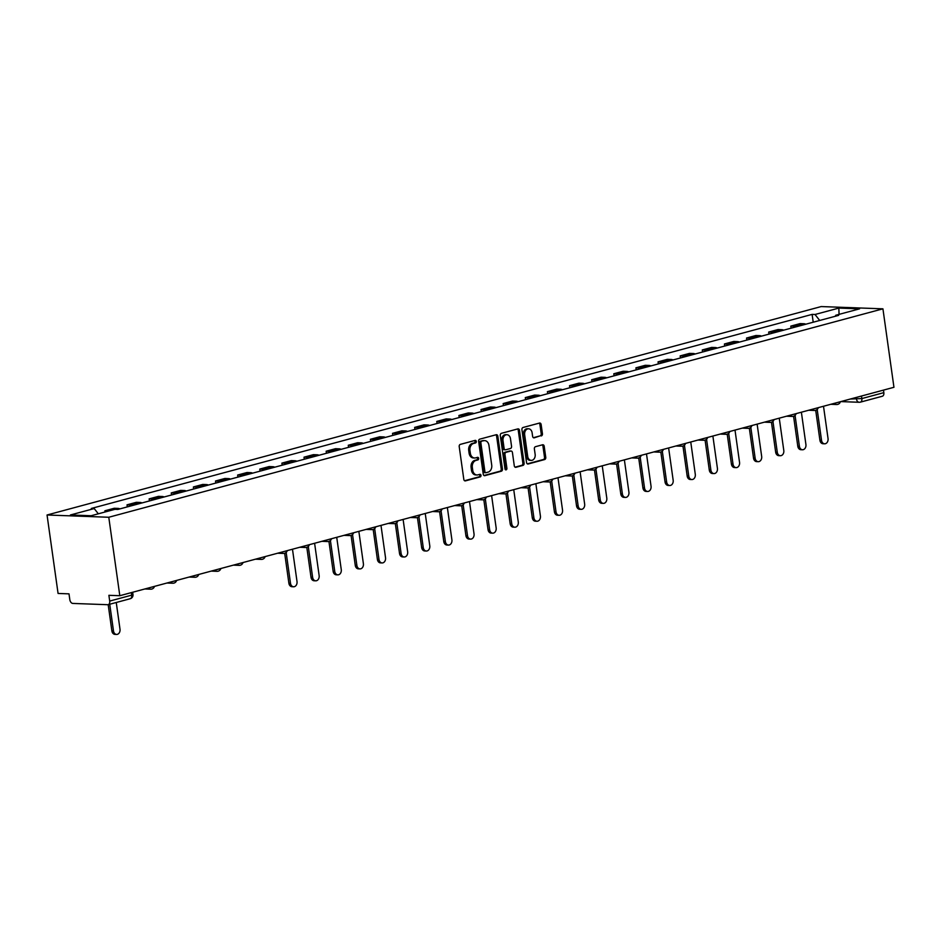 <?xml version="1.0" encoding="UTF-8"?>
<svg xmlns="http://www.w3.org/2000/svg" width="941" height="941" viewBox="0 0 941 941"><rect width="100%" height="100%" fill="white"/><g stroke="black" fill="none" stroke-linecap="round" stroke-linejoin="round"><path stroke-width="1.41" d="M476.287 441.411A1.306 0.988 92.1 0 0 475.134 440.4L460.337 444.375A1.858 1.411 92.1 0 0 459.208 446.575L463.819 479.428A1.858 1.411 92.1 0 0 465.477 480.875L480.263 476.887A1.306 0.988 92.1 0 0 479.91 474.335L477.993 474.852A5.964 4.529 92.1 0 1 476.958 474.97A5.964 4.529 92.1 0 1 472.711 470.218L472.335 467.477A5.964 4.529 92.1 0 1 475.97 460.431L477.875 459.926A1.306 0.988 92.1 0 0 477.522 457.361L475.605 457.879A5.964 4.529 92.1 0 1 474.57 457.996A5.964 4.529 92.1 0 1 470.335 453.244L469.947 450.504A5.964 4.529 92.1 0 1 473.582 443.47L475.499 442.952A1.306 0.988 92.1 0 0 476.287 441.411M474.57 457.996L473.335 457.961A5.964 4.529 92.1 0 1 469.1 453.197L468.712 450.457A5.964 4.529 92.1 0 1 472.347 443.423L474.264 442.905A1.306 0.988 92.1 0 0 474.629 440.529M464.583 480.733L479.028 476.852A1.306 0.988 92.1 0 0 479.404 474.476M476.958 474.97L475.723 474.923A5.964 4.529 92.1 0 1 471.476 470.171L471.1 467.43A5.964 4.529 92.1 0 1 474.735 460.396L476.64 459.878A1.306 0.988 92.1 0 0 477.016 457.502M541.298 435.93A1.858 1.411 92.1 0 0 542.439 433.73L541.134 424.52A1.858 1.411 92.1 0 0 539.487 423.062L523.067 427.485A1.858 1.411 92.1 0 0 521.926 429.684L526.548 462.537A1.858 1.411 92.1 0 0 528.195 463.984L544.616 459.561A1.858 1.411 92.1 0 0 545.756 457.361L544.192 446.234A1.858 1.411 92.1 0 0 542.545 444.787L535.511 446.681A1.858 1.411 92.1 0 0 534.37 448.881L535.147 454.397A4.987 3.788 92.1 0 1 531.242 460.384A4.987 3.788 92.1 0 1 527.701 456.397L524.666 434.777A4.987 3.788 92.1 0 1 528.571 428.79A4.987 3.788 92.1 0 1 532.112 432.766L532.618 436.377A1.858 1.411 92.1 0 0 534.265 437.824L540.063 435.883A1.858 1.411 92.1 0 0 541.204 433.683L539.899 424.473A1.858 1.411 92.1 0 0 539.146 423.156M882.929 308.824L893.95 387.292L119.813 595.712L108.78 517.256L882.929 308.824L821.187 306.566L47.05 514.998L58.071 593.453L68.999 593.853L69.81 599.617A3.799 2.411 -105.1 0 0 72.81 603.428L107.744 604.71A3.799 2.411 -105.1 0 0 108.215 604.651A3.799 2.411 -105.1 0 0 109.697 601.076L131.681 595.159L132.975 594.536L132.646 592.254M497.836 436.177A1.858 1.411 92.1 0 0 496.189 434.73L479.769 439.153A1.858 1.411 92.1 0 0 478.628 441.353L483.251 474.193A1.858 1.411 92.1 0 0 484.897 475.652L501.318 471.218A1.858 1.411 92.1 0 0 502.459 469.018L497.836 436.177L496.601 436.13A1.858 1.411 92.1 0 0 495.848 434.824M501.412 433.319L517.844 428.896A1.858 1.411 92.1 0 1 519.491 430.343L524.102 463.195A1.858 1.411 92.1 0 1 522.973 465.395L515.939 467.289A1.858 1.411 92.1 0 1 514.292 465.842L512.422 452.515A1.858 1.411 92.1 0 0 510.775 451.068L506.105 452.315A1.858 1.411 92.1 0 0 504.976 454.515L506.917 468.395A1.306 0.988 92.1 0 1 504.976 468.912L500.283 435.518A1.858 1.411 92.1 0 1 501.412 433.319M883.481 390.103L883.834 392.644A3.799 2.411 74.9 0 1 882.352 396.232L860.368 402.148A3.799 2.411 -105.1 0 0 861.85 398.572L883.834 392.644M119.813 595.712L108.885 595.312L109.697 601.076M108.78 517.256L47.05 514.998M119.848 508.893A8.728 5.528 -105.1 0 0 118.013 508.399L108.65 510.928A8.728 5.528 74.9 0 1 108.933 510.939M108.65 510.928L104.886 510.787L105.051 511.986M118.013 508.399L114.249 508.269L104.886 510.787M127.306 506.893L127.011 504.835L130.775 504.964A8.728 5.528 74.9 0 1 132.61 505.458M141.973 502.941A8.728 5.528 -105.1 0 0 140.138 502.447L136.374 502.306L127.011 504.835M149.431 500.93L149.137 498.871L152.901 499.012A8.728 5.528 74.9 0 1 154.736 499.506M164.099 496.977A8.728 5.528 -105.1 0 0 162.264 496.483L158.5 496.354L149.137 498.871M171.556 494.978L171.262 492.919L175.026 493.049A8.728 5.528 74.9 0 1 176.861 493.543M186.224 491.026A8.728 5.528 -105.1 0 0 184.389 490.532L180.625 490.39L171.262 492.919M193.681 489.014L193.387 486.956L197.151 487.097A8.728 5.528 74.9 0 1 198.986 487.591M208.349 485.062A8.728 5.528 -105.1 0 0 206.514 484.58L202.75 484.439L193.387 486.956M215.807 483.062L215.513 481.004L219.277 481.133A8.728 5.528 74.9 0 1 221.111 481.627M230.474 479.11A8.728 5.528 -105.1 0 0 228.639 478.616L224.875 478.475L215.513 481.004M237.932 477.099L237.638 475.04L241.414 475.181A8.728 5.528 74.9 0 1 243.237 475.675M252.6 473.158A8.728 5.528 -105.1 0 0 250.765 472.664L247.001 472.523L237.638 475.04M260.057 471.147L259.775 469.089L263.539 469.218A8.728 5.528 74.9 0 1 265.374 469.712M274.725 467.195A8.728 5.528 -105.1 0 0 272.902 466.701L269.126 466.56L259.775 469.089M282.182 465.183L281.9 463.125L285.664 463.266A8.728 5.528 74.9 0 1 287.499 463.76M296.85 461.243A8.728 5.528 -105.1 0 0 295.027 460.749L291.251 460.608L281.9 463.125M304.308 459.232L304.025 457.173L307.789 457.314A8.728 5.528 74.9 0 1 309.624 457.796M318.987 455.279A8.728 5.528 -105.1 0 0 317.152 454.785L313.388 454.656L304.025 457.173M326.433 453.268L326.151 451.21L329.915 451.351A8.728 5.528 74.9 0 1 331.75 451.845M341.113 449.327A8.728 5.528 -105.1 0 0 339.278 448.833L335.514 448.692L326.151 451.21M348.57 447.316L348.276 445.258L352.04 445.399A8.728 5.528 74.9 0 1 353.875 445.881M363.238 443.364A8.728 5.528 -105.1 0 0 361.403 442.87L357.639 442.74L348.276 445.258M370.695 441.364L370.401 439.294L374.165 439.435A8.728 5.528 74.9 0 1 376 439.929M385.363 437.412A8.728 5.528 -105.1 0 0 383.528 436.918L379.764 436.777L370.401 439.294M392.82 435.401L392.526 433.342L396.29 433.483A8.728 5.528 74.9 0 1 398.125 433.977M407.488 431.449A8.728 5.528 -105.1 0 0 405.653 430.954L401.889 430.825L392.526 433.342M414.946 429.449L414.652 427.39L418.416 427.52A8.728 5.528 74.9 0 1 420.251 428.014M429.614 425.497A8.728 5.528 -105.1 0 0 427.779 425.003L424.015 424.861L414.652 427.39M437.071 423.485L436.777 421.427L440.541 421.568A8.728 5.528 74.9 0 1 442.376 422.062M451.739 419.533A8.728 5.528 -105.1 0 0 449.904 419.051L446.14 418.91L436.777 421.427M459.196 417.533L458.902 415.475L462.678 415.604A8.728 5.528 74.9 0 1 464.501 416.098M473.864 413.581A8.728 5.528 -105.1 0 0 472.029 413.087L468.265 412.946L458.902 415.475M481.322 411.57L481.027 409.511L484.803 409.653A8.728 5.528 74.9 0 1 486.626 410.147M495.989 407.618A8.728 5.528 -105.1 0 0 494.154 407.135L490.39 406.994L481.027 409.511M503.447 405.618L503.164 403.56L506.928 403.689A8.728 5.528 74.9 0 1 508.763 404.183M518.115 401.666A8.728 5.528 -105.1 0 0 516.291 401.172L512.516 401.031L503.164 403.56M525.572 399.654L525.29 397.596L529.054 397.737A8.728 5.528 74.9 0 1 530.889 398.231M540.24 395.714A8.728 5.528 -105.1 0 0 538.417 395.22L534.641 395.079L525.29 397.596M547.697 393.703L547.415 391.644L551.179 391.774A8.728 5.528 74.9 0 1 553.014 392.268M562.377 389.75A8.728 5.528 -105.1 0 0 560.542 389.256L556.778 389.115L547.415 391.644M569.823 387.739L569.54 385.681L573.304 385.822A8.728 5.528 74.9 0 1 575.139 386.316M584.502 383.799A8.728 5.528 -105.1 0 0 582.667 383.305L578.903 383.163L569.54 385.681M591.96 381.787L591.666 379.729L595.43 379.87A8.728 5.528 74.9 0 1 597.264 380.352M606.627 377.835A8.728 5.528 -105.1 0 0 604.792 377.341L601.028 377.212L591.666 379.729M614.085 375.824L613.791 373.765L617.555 373.906A8.728 5.528 74.9 0 1 619.39 374.4M628.753 371.883A8.728 5.528 -105.1 0 0 626.918 371.389L623.154 371.248L613.791 373.765M636.21 369.872L635.916 367.813L639.68 367.955A8.728 5.528 74.9 0 1 641.515 368.449M650.878 365.92A8.728 5.528 -105.1 0 0 649.043 365.426L645.279 365.296L635.916 367.813M658.335 363.92L658.041 361.85L661.805 361.991A8.728 5.528 74.9 0 1 663.64 362.485M673.003 359.968A8.728 5.528 -105.1 0 0 671.168 359.474L667.404 359.333L658.041 361.85M680.461 357.956L680.167 355.898L683.931 356.039A8.728 5.528 74.9 0 1 685.766 356.533M695.128 354.004A8.728 5.528 -105.1 0 0 693.294 353.51L689.53 353.381L680.167 355.898M702.586 352.005L702.292 349.946L706.068 350.076A8.728 5.528 74.9 0 1 707.891 350.57M717.254 348.052A8.728 5.528 -105.1 0 0 715.419 347.558L711.655 347.417L702.292 349.946M724.711 346.041L724.417 343.983L728.193 344.124A8.728 5.528 74.9 0 1 730.016 344.618M739.379 342.089A8.728 5.528 -105.1 0 0 737.544 341.607L733.78 341.465L724.417 343.983M746.836 340.089L746.554 338.031L750.318 338.16A8.728 5.528 74.9 0 1 752.153 338.654M761.504 336.137A8.728 5.528 -105.1 0 0 759.681 335.643L755.905 335.502L746.554 338.031M768.962 334.126L768.679 332.067L772.443 332.208A8.728 5.528 74.9 0 1 774.278 332.702M783.641 330.173A8.728 5.528 -105.1 0 0 781.806 329.691L778.031 329.55L768.679 332.067M791.087 328.174L790.805 326.115L794.569 326.245A8.728 5.528 74.9 0 1 796.404 326.739M805.767 324.222A8.728 5.528 -105.1 0 0 803.932 323.728L800.168 323.586L790.805 326.115M819.705 320.469L815.024 314.494L838.843 308.083L859.592 308.836L835.761 315.259L838.666 315.364L117.86 509.434L114.955 509.328L91.124 515.739L70.387 514.986L94.206 508.563L98.323 513.798M815.024 314.494L812.118 314.388L91.312 508.458L94.206 508.563M813.212 322.21L812.118 314.388M835.761 315.259L835.208 316.294M839.066 314.365L838.843 308.083M484.003 475.511L500.083 471.182A1.858 1.411 92.1 0 0 501.224 468.983L496.601 436.13M481.651 441.294A1.306 0.988 92.1 0 0 480.863 442.835L484.909 471.664A1.306 0.988 92.1 0 0 486.062 472.676L488.085 472.135A5.964 4.529 92.1 0 0 491.72 465.101L488.944 445.387A5.964 4.529 92.1 0 0 484.709 440.623A5.964 4.529 92.1 0 0 483.674 440.741L480.416 441.247A1.306 0.988 92.1 0 0 479.628 442.788L480.863 442.835M484.827 472.629A1.306 0.988 92.1 0 1 483.674 471.617L479.628 442.788M484.709 440.623L483.474 440.576A5.964 4.529 92.1 0 0 482.439 440.706L483.674 440.741M480.416 441.247L482.439 440.706M515.056 467.148L521.737 465.348A1.858 1.411 92.1 0 0 522.867 463.148L518.256 430.296A1.858 1.411 92.1 0 0 517.491 428.99M510.187 451.045A1.858 1.411 92.1 0 0 509.54 451.021L504.87 452.28A1.858 1.411 92.1 0 0 503.741 454.479L505.682 468.347L506.917 468.395M505.293 469.653A1.306 0.988 92.1 0 0 505.682 468.347M510.481 438.694A4.987 3.788 92.1 0 0 506.94 434.707A4.987 3.788 92.1 0 0 503.023 440.694L504.094 448.316A1.858 1.411 92.1 0 0 505.752 449.763L510.41 448.516A1.858 1.411 92.1 0 0 511.551 446.316L510.481 438.694M506.94 434.707L505.705 434.671A4.987 3.788 92.1 0 0 501.788 440.647L503.023 440.694M504.517 449.716A1.858 1.411 92.1 0 1 502.859 448.269L501.788 440.647M533.382 437.683L540.063 435.883M528.571 428.79L527.336 428.743A4.987 3.788 92.1 0 0 523.431 434.73L524.666 434.777M531.242 460.384L530.006 460.337A4.987 3.788 92.1 0 1 526.466 456.361L523.431 434.73M527.301 463.854L543.38 459.526A1.858 1.411 92.1 0 0 544.521 457.326L542.957 446.187A1.858 1.411 92.1 0 0 542.192 444.881M109.732 604.24L113.485 630.952A4.364 3.317 92.1 0 0 116.59 634.434A4.364 3.317 92.1 0 0 120.001 629.188L116.249 602.487M116.59 634.434L114.978 634.375A4.364 3.317 -87.9 0 1 111.873 630.893L108.191 604.663L130.199 598.735A3.799 2.411 -105.1 0 0 131.681 595.159L131.317 592.618M286.158 552.426L290.498 583.291A4.364 3.317 92.1 0 0 293.592 586.772A4.364 3.317 92.1 0 0 297.015 581.538L292.475 549.226M293.592 586.772L291.992 586.714A4.364 3.317 -87.9 0 1 288.887 583.232L284.676 553.284M308.283 546.474L312.624 577.327A4.364 3.317 92.1 0 0 315.717 580.82A4.364 3.317 92.1 0 0 319.14 575.574L314.6 543.263M315.717 580.82L314.118 580.762A4.364 3.317 -87.9 0 1 311.012 577.268L306.801 547.321M330.409 540.51L334.749 571.375A4.364 3.317 92.1 0 0 337.843 574.857A4.364 3.317 92.1 0 0 341.265 569.623L336.725 537.311M337.843 574.857L336.243 574.798A4.364 3.317 -87.9 0 1 333.138 571.316L328.927 541.369M352.534 534.559L356.874 565.423A4.364 3.317 92.1 0 0 359.98 568.905A4.364 3.317 92.1 0 0 363.391 563.659L358.85 531.359M359.98 568.905L358.368 568.846A4.364 3.317 -87.9 0 1 355.263 565.365L351.064 535.405M374.659 528.607L379 559.46A4.364 3.317 92.1 0 0 382.105 562.941A4.364 3.317 92.1 0 0 385.528 557.707L380.987 525.396M382.105 562.941L380.493 562.883A4.364 3.317 -87.9 0 1 377.388 559.401L373.189 529.454M396.784 522.643L401.125 553.508A4.364 3.317 92.1 0 0 404.23 556.99A4.364 3.317 92.1 0 0 407.653 551.744L403.113 519.444M404.23 556.99L402.619 556.931A4.364 3.317 -87.9 0 1 399.525 553.449L395.314 523.49M418.91 516.691L423.25 547.544A4.364 3.317 92.1 0 0 426.355 551.026A4.364 3.317 92.1 0 0 429.778 545.792L425.238 513.48M426.355 551.026L424.744 550.967A4.364 3.317 -87.9 0 1 421.65 547.486L417.439 517.538M441.035 510.728L445.375 541.593A4.364 3.317 92.1 0 0 448.481 545.074A4.364 3.317 92.1 0 0 451.903 539.828L447.363 507.528M448.481 545.074L446.869 545.015A4.364 3.317 -87.9 0 1 443.776 541.534L439.565 511.575M463.172 504.776L467.501 535.629A4.364 3.317 92.1 0 0 470.606 539.122A4.364 3.317 92.1 0 0 474.029 533.876L469.488 501.565M470.606 539.122L469.006 539.064A4.364 3.317 -87.9 0 1 465.901 535.57L461.69 505.623M485.297 498.812L489.626 529.677A4.364 3.317 92.1 0 0 492.731 533.159A4.364 3.317 92.1 0 0 496.154 527.913L491.614 495.613M492.731 533.159L491.131 533.1A4.364 3.317 -87.9 0 1 488.026 529.618L483.815 499.671M507.422 492.861L511.751 523.714A4.364 3.317 92.1 0 0 514.856 527.207A4.364 3.317 92.1 0 0 518.279 521.961L513.739 489.649M514.856 527.207L513.257 527.148A4.364 3.317 -87.9 0 1 510.151 523.655L505.94 493.707M529.548 486.897L533.888 517.762A4.364 3.317 92.1 0 0 536.982 521.243A4.364 3.317 92.1 0 0 540.405 515.997L535.864 483.698M536.982 521.243L535.382 521.185A4.364 3.317 -87.9 0 1 532.277 517.703L528.066 487.756M551.673 480.945L556.013 511.798A4.364 3.317 92.1 0 0 559.107 515.292A4.364 3.317 92.1 0 0 562.53 510.046L557.989 477.734M559.107 515.292L557.507 515.233A4.364 3.317 -87.9 0 1 554.402 511.739L550.191 481.792M573.798 474.982L578.139 505.846A4.364 3.317 92.1 0 0 581.232 509.328A4.364 3.317 92.1 0 0 584.655 504.094L580.115 471.782M581.232 509.328L579.632 509.269A4.364 3.317 -87.9 0 1 576.527 505.788L572.316 475.84M595.924 469.03L600.264 499.883A4.364 3.317 92.1 0 0 603.369 503.376A4.364 3.317 92.1 0 0 606.792 498.13L602.24 465.819M603.369 503.376L601.758 503.317A4.364 3.317 -87.9 0 1 598.652 499.824L594.453 469.877M618.049 463.066L622.389 493.931A4.364 3.317 92.1 0 0 625.494 497.413A4.364 3.317 92.1 0 0 628.917 492.178L624.377 459.867M625.494 497.413L623.883 497.354A4.364 3.317 -87.9 0 1 620.778 493.872L616.578 463.925M640.174 457.114L644.514 487.979A4.364 3.317 92.1 0 0 647.62 491.461A4.364 3.317 92.1 0 0 651.043 486.215L646.502 453.915M647.62 491.461L646.008 491.402A4.364 3.317 -87.9 0 1 642.915 487.92L638.704 457.961M662.299 451.162L666.64 482.015A4.364 3.317 92.1 0 0 669.745 485.497A4.364 3.317 92.1 0 0 673.168 480.263L668.628 447.951M669.745 485.497L668.134 485.438A4.364 3.317 -87.9 0 1 665.04 481.957L660.829 452.009M684.425 445.199L688.765 476.064A4.364 3.317 92.1 0 0 691.87 479.545A4.364 3.317 92.1 0 0 695.293 474.299L690.753 441.999M691.87 479.545L690.259 479.487A4.364 3.317 -87.9 0 1 687.165 476.005L682.954 446.046M706.562 439.247L710.89 470.1A4.364 3.317 92.1 0 0 713.996 473.582A4.364 3.317 92.1 0 0 717.418 468.347L712.878 436.036M713.996 473.582L712.396 473.523A4.364 3.317 -87.9 0 1 709.291 470.041L705.08 440.094M728.687 433.283L733.015 464.148A4.364 3.317 92.1 0 0 736.121 467.63A4.364 3.317 92.1 0 0 739.544 462.384L735.003 430.084M736.121 467.63L734.521 467.571A4.364 3.317 -87.9 0 1 731.416 464.089L727.205 434.13M750.812 427.332L755.141 458.185A4.364 3.317 92.1 0 0 758.246 461.678A4.364 3.317 92.1 0 0 761.669 456.432L757.129 424.12M758.246 461.678L756.646 461.619A4.364 3.317 -87.9 0 1 753.541 458.126L749.33 428.179M772.937 421.368L777.278 452.233A4.364 3.317 92.1 0 0 780.371 455.715A4.364 3.317 92.1 0 0 783.794 450.468L779.254 418.169M780.371 455.715L778.772 455.656A4.364 3.317 -87.9 0 1 775.666 452.174L771.455 422.227M795.063 415.416L799.403 446.269A4.364 3.317 92.1 0 0 802.497 449.763A4.364 3.317 92.1 0 0 805.919 444.517L801.379 412.205M802.497 449.763L800.897 449.704A4.364 3.317 -87.9 0 1 797.792 446.21L793.581 416.263M817.188 409.453L821.528 440.317A4.364 3.317 92.1 0 0 824.634 443.799A4.364 3.317 92.1 0 0 828.045 438.565L823.504 406.253M824.634 443.799L823.022 443.74A4.364 3.317 -87.9 0 1 819.917 440.259L815.706 410.311M850.382 399.019L861.85 398.572L861.486 396.02M856.286 397.431L856.545 399.243A3.799 2.882 -87.9 0 0 859.239 402.278A3.799 3.799 0 0 0 860.368 402.148A3.799 2.411 -105.1 0 1 859.898 402.195A3.799 2.882 -87.9 0 1 859.239 402.278L840.795 401.595M781.806 329.691L772.443 332.208M759.681 335.643L750.318 338.16M737.544 341.607L728.193 344.124M715.419 347.558L706.068 350.076M693.294 353.51L683.931 356.039M671.168 359.474L661.805 361.991M649.043 365.426L639.68 367.955M626.918 371.389L617.555 373.906M604.792 377.341L595.43 379.87M582.667 383.305L573.304 385.822M560.542 389.256L551.179 391.774M538.417 395.22L529.054 397.737M516.291 401.172L506.928 403.689M494.154 407.135L484.803 409.653M472.029 413.087L462.678 415.604M449.904 419.051L440.541 421.568M427.779 425.003L418.416 427.52M405.653 430.954L396.29 433.483M383.528 436.918L374.165 439.435M361.403 442.87L352.04 445.399M339.278 448.833L329.915 451.351M317.152 454.785L307.789 457.314M295.027 460.749L285.664 463.266M272.902 466.701L263.539 469.218M250.765 472.664L241.414 475.181M228.639 478.616L219.277 481.133M206.514 484.58L197.151 487.097M184.389 490.532L175.026 493.049M162.264 496.483L152.901 499.012M140.138 502.447L130.775 504.964M803.932 323.728L794.569 326.245M151.336 589.113A3.799 2.882 -87.9 0 1 150.678 589.184A3.799 2.882 -87.9 0 1 148.643 587.949M173.462 583.149A3.799 2.882 -87.9 0 1 172.803 583.232A3.799 2.882 -87.9 0 1 170.768 581.997M195.587 577.198A3.799 2.882 -87.9 0 1 194.928 577.268A3.799 2.882 -87.9 0 1 192.893 576.033M217.712 571.234A3.799 2.882 -87.9 0 1 217.053 571.316A3.799 2.882 -87.9 0 1 215.019 570.081M239.837 565.282A3.799 2.882 -87.9 0 1 239.179 565.353A3.799 2.882 -87.9 0 1 237.144 564.118M261.963 559.319A3.799 2.882 -87.9 0 1 261.304 559.401A3.799 2.882 -87.9 0 1 259.281 558.166M284.1 553.367A3.799 2.882 -87.9 0 1 283.429 553.437A3.799 2.882 -87.9 0 1 281.406 552.202M306.225 547.415A3.799 2.882 -87.9 0 1 305.554 547.486A3.799 2.882 -87.9 0 1 303.531 546.25M328.35 541.451A3.799 2.882 -87.9 0 1 327.68 541.534A3.799 2.882 -87.9 0 1 325.657 540.299M350.475 535.5A3.799 2.882 -87.9 0 1 349.817 535.57A3.799 2.882 -87.9 0 1 347.782 534.335M372.601 529.536A3.799 2.882 -87.9 0 1 371.942 529.618A3.799 2.882 -87.9 0 1 369.907 528.383M394.726 523.584A3.799 2.882 -87.9 0 1 394.067 523.655A3.799 2.882 -87.9 0 1 392.032 522.42M416.851 517.621A3.799 2.882 -87.9 0 1 416.193 517.703A3.799 2.882 -87.9 0 1 414.158 516.468M438.976 511.669A3.799 2.882 -87.9 0 1 438.318 511.739A3.799 2.882 -87.9 0 1 436.283 510.504M461.102 505.705A3.799 2.882 -87.9 0 1 460.443 505.788A3.799 2.882 -87.9 0 1 458.408 504.552M483.227 499.753A3.799 2.882 -87.9 0 1 482.568 499.824A3.799 2.882 -87.9 0 1 480.533 498.589M505.352 493.79A3.799 2.882 -87.9 0 1 504.694 493.872A3.799 2.882 -87.9 0 1 502.67 492.637M527.489 487.838A3.799 2.882 -87.9 0 1 526.819 487.909A3.799 2.882 -87.9 0 1 524.796 486.673M549.615 481.874A3.799 2.882 -87.9 0 1 548.944 481.957A3.799 2.882 -87.9 0 1 546.921 480.722M571.74 475.923A3.799 2.882 -87.9 0 1 571.069 475.993A3.799 2.882 -87.9 0 1 569.046 474.758M593.865 469.971A3.799 2.882 -87.9 0 1 593.206 470.041A3.799 2.882 -87.9 0 1 591.171 468.806M615.99 464.007A3.799 2.882 -87.9 0 1 615.332 464.089A3.799 2.882 -87.9 0 1 613.297 462.854M638.116 458.055A3.799 2.882 -87.9 0 1 637.457 458.126A3.799 2.882 -87.9 0 1 635.422 456.891M660.241 452.092A3.799 2.882 -87.9 0 1 659.582 452.174A3.799 2.882 -87.9 0 1 657.547 450.939M682.366 446.14A3.799 2.882 -87.9 0 1 681.707 446.21A3.799 2.882 -87.9 0 1 679.673 444.975M704.491 440.176A3.799 2.882 -87.9 0 1 703.833 440.259A3.799 2.882 -87.9 0 1 701.798 439.024M726.617 434.224A3.799 2.882 -87.9 0 1 725.958 434.295A3.799 2.882 -87.9 0 1 723.923 433.06M748.742 428.261A3.799 2.882 -87.9 0 1 748.083 428.343A3.799 2.882 -87.9 0 1 746.06 427.108M770.879 422.309A3.799 2.882 -87.9 0 1 770.208 422.38A3.799 2.882 -87.9 0 1 768.185 421.145M793.004 416.345A3.799 2.882 -87.9 0 1 792.334 416.428A3.799 2.882 -87.9 0 1 790.311 415.193M815.129 410.394A3.799 2.882 -87.9 0 1 814.459 410.464A3.799 2.882 -87.9 0 1 812.436 409.229M837.255 404.43A3.799 2.882 -87.9 0 1 836.596 404.512A3.799 2.882 -87.9 0 1 834.561 403.277M129.729 598.782A3.799 2.411 -105.1 0 0 130.199 598.735A3.799 3.799 0 0 0 132.975 594.536M472.347 443.423L473.582 443.47M468.712 450.457L469.947 450.504M469.1 453.197L470.335 453.244M476.64 459.878L477.875 459.926M474.735 460.396L475.97 460.431M471.1 467.43L472.335 467.477M471.476 470.171L472.711 470.218M479.028 476.852L480.263 476.887M464.83 480.851L465.477 480.875M474.264 442.905L475.499 442.952M501.224 468.983L502.459 469.018M500.083 471.182L501.318 471.218M484.25 475.617L484.897 475.652M483.674 471.617L484.909 471.664M518.256 430.296L519.491 430.343M522.867 463.148L524.102 463.195M521.737 465.348L522.973 465.395M515.292 467.265L515.939 467.289M509.54 451.021L510.775 451.068M504.87 452.28L506.105 452.315M503.741 454.479L504.976 454.515M502.859 448.269L504.094 448.316M533.618 437.8L534.265 437.824M526.466 456.361L527.701 456.397M542.957 446.187L544.192 446.234M544.521 457.326L545.756 457.361M543.38 459.526L544.616 459.561M527.548 463.96L528.195 463.984M539.899 424.473L541.134 424.52M541.204 433.683L542.439 433.73M111.873 630.893L113.485 630.952M288.887 583.232L290.498 583.291M311.012 577.268L312.624 577.327M333.138 571.316L334.749 571.375M355.263 565.365L356.874 565.423M377.388 559.401L379 559.46M399.525 553.449L401.125 553.508M421.65 547.486L423.25 547.544M443.776 541.534L445.375 541.593M465.901 535.57L467.501 535.629M488.026 529.618L489.626 529.677M510.151 523.655L511.751 523.714M532.277 517.703L533.888 517.762M554.402 511.739L556.013 511.798M576.527 505.788L578.139 505.846M598.652 499.824L600.264 499.883M620.778 493.872L622.389 493.931M642.915 487.92L644.514 487.979M665.04 481.957L666.64 482.015M687.165 476.005L688.765 476.064M709.291 470.041L710.89 470.1M731.416 464.089L733.015 464.148M753.541 458.126L755.141 458.185M775.666 452.174L777.278 452.233M797.792 446.21L799.403 446.269M819.917 440.259L821.528 440.317M144.843 588.972L150.678 589.184A3.799 3.799 0 0 0 154.477 586.384M166.969 583.02L172.803 583.232A3.799 3.799 0 0 0 176.602 580.421M189.106 577.056L194.928 577.268A3.799 3.799 0 0 0 198.727 574.469M211.231 571.105L217.053 571.316A3.799 3.799 0 0 0 220.864 568.505M233.356 565.141L239.179 565.353A3.799 3.799 0 0 0 242.99 562.553M255.481 559.189L261.304 559.401A3.799 3.799 0 0 0 265.115 556.59M277.607 553.226L283.429 553.437A3.799 3.799 0 0 0 287.24 550.638M299.732 547.274L305.554 547.486A3.799 3.799 0 0 0 309.366 544.674M321.857 541.31L327.68 541.534A3.799 3.799 0 0 0 331.491 538.722M343.983 535.358L349.817 535.57A3.799 3.799 0 0 0 353.616 532.759M366.108 529.395L371.942 529.618A3.799 3.799 0 0 0 375.741 526.807M388.233 523.443L394.067 523.655A3.799 3.799 0 0 0 397.867 520.855M410.358 517.491L416.193 517.703A3.799 3.799 0 0 0 419.992 514.892M432.495 511.528L438.318 511.739A3.799 3.799 0 0 0 442.117 508.94M454.621 505.576L460.443 505.788A3.799 3.799 0 0 0 464.254 502.976M476.746 499.612L482.568 499.824A3.799 3.799 0 0 0 486.379 497.024M498.871 493.66L504.694 493.872A3.799 3.799 0 0 0 508.505 491.061M520.996 487.697L526.819 487.909A3.799 3.799 0 0 0 530.63 485.109M543.122 481.745L548.944 481.957A3.799 3.799 0 0 0 552.755 479.145M565.247 475.781L571.069 475.993A3.799 3.799 0 0 0 574.88 473.194M587.372 469.83L593.206 470.041A3.799 3.799 0 0 0 597.006 467.23M609.497 463.866L615.332 464.089A3.799 3.799 0 0 0 619.131 461.278M631.623 457.914L637.457 458.126A3.799 3.799 0 0 0 641.256 455.315M653.748 451.951L659.582 452.174A3.799 3.799 0 0 0 663.381 449.363M675.885 445.999L681.707 446.21A3.799 3.799 0 0 0 685.507 443.411M698.01 440.047L703.833 440.259A3.799 3.799 0 0 0 707.644 437.447M720.136 434.083L725.958 434.295A3.799 3.799 0 0 0 729.769 431.496M742.261 428.131L748.083 428.343A3.799 3.799 0 0 0 751.894 425.532M764.386 422.168L770.208 422.38A3.799 3.799 0 0 0 774.02 419.58M786.511 416.216L792.334 416.428A3.799 3.799 0 0 0 796.145 413.617M808.637 410.252L814.459 410.464A3.799 3.799 0 0 0 818.27 407.665M830.762 404.301L836.596 404.512A3.799 3.799 0 0 0 840.395 401.701M484.603 472.664L485.838 472.7M509.857 450.986L511.092 451.033M504.188 449.763L505.423 449.798"/></g></svg>
